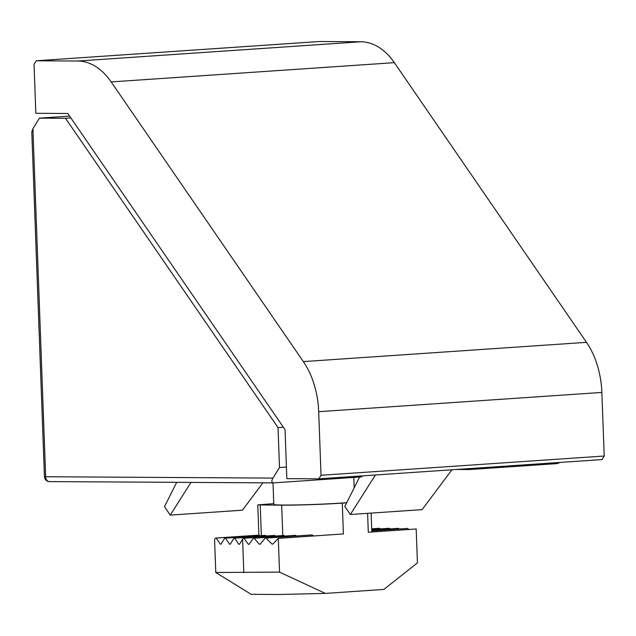 <?xml version="1.0" encoding="UTF-8"?>
<svg xmlns="http://www.w3.org/2000/svg" width="636" height="636" viewBox="0 0 636 636"><rect width="100%" height="100%" fill="white"/><g stroke="black" fill="none" stroke-linecap="round" stroke-linejoin="round"><path stroke-width="0.95" d="M362.313 475.879L361.646 476.889L273.464 482.883C271.516 482.605 271.349 481.007 272.955 478.097L44.441 476.73A5.056 5.056 0 0 0 49.473 481.603A5.056 3.832 -89.7 0 1 45.665 476.801L32.905 128.718L31.8 131.938L44.441 476.73M560.077 462.428L557.152 463.596L469.169 469.575L469.758 468.565M456.41 469.479L469.169 469.575M286.423 467.062L279.49 467.532L272.955 478.097M283.386 427.257L278.027 427.623L279.49 467.532M32.905 128.718L39.44 118.145L65.5 118.296L278.027 427.623M70.866 117.93L65.5 118.296M69.602 116.094L39.44 118.145M176.705 482.327L164.478 506.709L170.249 515.104L242.435 510.199L262.906 482.819M170.249 515.104L190.991 482.406M375.415 474.989L350.349 514.508L344.831 506.479L359.602 477.032M350.349 514.508L422.121 509.627L451.918 469.781M318.827 478.836L601.998 459.574L604.2 456.02L601.863 392.428A70.827 46.11 -93.9 0 0 586.503 342.343L394.344 62.662A70.827 46.11 -93.9 0 0 360.938 41.761L319.415 41.515L36.236 60.778L34.034 64.331L35.831 113.303L67.806 113.486L285.055 429.682L286.852 478.654L318.827 478.836L321.029 475.275L604.2 456.02M321.029 475.275L318.692 411.683A70.827 46.11 -93.9 0 0 303.332 361.598L111.173 81.917A70.827 46.11 -93.9 0 0 77.759 61.016L36.236 60.778M380.097 528.921L379.628 528.317A96.116 3.498 -2.1 0 0 378.865 528.325L371.702 528.81M371.726 529.486L388.787 528.325L389.86 528.937M371.75 530.17L398.025 528.381L399.098 528.985M371.782 530.845L407.263 528.437L407.922 528.437L408.654 529.502M367.608 513.332L368.3 532.245L416.19 528.993L417.431 562.9L383.842 589.429L325.354 593.412L279.546 572.13L215.779 572.48L251.148 594.326L279.188 594.485L325.354 593.412M243.222 538.231A96.116 3.498 -2.1 0 0 243.89 538.231L284.141 535.496A43.002 1.566 -2.1 0 1 283.449 535.488L243.222 538.231L239.486 544.265L238.826 544.265L234.644 538.175L233.984 538.175L230.248 544.217L229.588 544.209L225.406 538.128L224.746 538.12L221.01 544.162L220.35 544.162L216.168 538.072L215.509 538.072L214.578 539.582L215.779 572.48M272.995 482.875L273.79 504.443A40.473 1.471 -2.1 0 0 301.607 504.825A40.473 1.471 -2.1 0 0 346.755 502.647M273.758 503.648L257.779 504.905L281.669 505.175A43.002 1.566 -2.1 0 0 342.271 503.124L346.668 502.822M284.141 535.496L284.578 536.092M243.89 538.231L248.318 544.297A96.116 3.498 -2.1 0 0 249.05 544.297L253.367 538.215L294.77 535.401A43.002 1.566 -2.1 0 0 295.732 535.385L296.336 535.973M253.367 538.215A96.116 3.498 -2.1 0 0 254.154 538.215L259.273 544.233A96.116 3.498 -2.1 0 0 260.124 544.225L265.164 538.096L310.67 535.003A43.002 1.566 -2.1 0 0 312.069 534.956L313.635 535.965M266.047 535.997L264.966 535.385L224.746 538.12M275.277 536.045L274.203 535.44L233.984 538.175M258.884 535.122L215.509 538.072M371.702 528.858L379.628 528.317M249.081 544.249L248.318 544.297M260.164 544.178L259.273 544.233M254.154 538.215L295.732 535.385M265.164 538.096A96.116 3.498 -2.1 0 0 266.079 538.08L271.962 544.05A96.116 3.498 -2.1 0 0 272.939 544.034L278.306 538.366L279.546 572.13M272.987 543.987L271.962 544.05M266.079 538.08L312.069 534.956M342.271 503.124L343.4 533.938L278.306 538.366M371.782 530.893L407.922 528.437M371.758 530.217L398.685 528.381M371.734 529.534L389.447 528.333M239.51 544.217L238.826 544.265M234.644 538.175L274.863 535.44M230.28 544.162L229.588 544.209M225.406 538.128L265.625 535.393M221.042 544.114L220.35 544.162M216.168 538.072L258.892 535.17M49.688 481.595A5.056 3.832 -89.7 0 1 49.473 481.603L273.464 482.883M77.759 61.016L360.938 41.761M111.173 81.917L394.344 62.662M303.332 361.598L586.503 342.343M318.692 411.683L601.863 392.428M242.594 539.233L243.819 572.639M281.669 505.175L282.781 535.536M260.227 505.056L261.348 535.631M371.822 532.006L371.13 513.093M258.916 535.798L257.779 504.905M353.791 477.421L354.173 487.852"/></g></svg>
